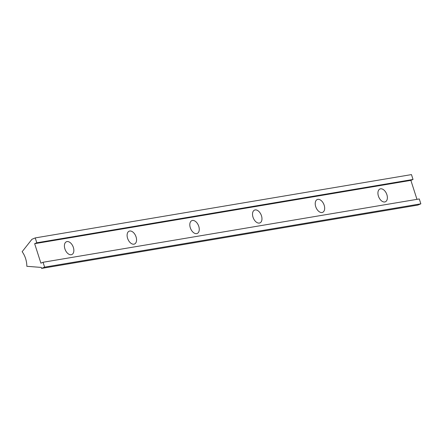 <?xml version="1.0" encoding="UTF-8"?>
<svg xmlns="http://www.w3.org/2000/svg" width="443" height="443" viewBox="0 0 443 443"><rect width="100%" height="100%" fill="white"/><g stroke="black" fill="none" stroke-linecap="round" stroke-linejoin="round"><path stroke-width="0.66" d="M22.15 251.69A20.594 16.197 80.4 0 1 26.84 266.298L41.288 267.428L41.603 268.403L44.621 267.14L43.054 262.267L40.9 263.17L34.648 243.689L36.802 242.786L35.235 237.913L31.935 239.298L22.15 251.69M416.968 199.339L410.877 180.373L34.648 243.689M410.877 180.373L413.031 179.47L36.802 242.786M386.883 194.676A6.95 4.22 -112.7 0 1 385.338 201.798A6.95 4.22 -112.7 0 1 384.762 201.964A6.95 4.22 -112.7 0 1 378.577 196.565A6.95 4.22 -112.7 0 1 379.967 188.978A6.95 4.22 -112.7 0 1 386.883 194.676M261.475 215.78A6.95 4.22 -112.7 0 1 259.925 222.907A6.95 4.22 -112.7 0 1 259.354 223.073A6.95 4.22 -112.7 0 1 253.169 217.668A6.95 4.22 -112.7 0 1 254.553 210.087A6.95 4.22 -112.7 0 1 261.475 215.78M136.062 236.889A6.95 4.22 -112.7 0 1 134.517 244.01A6.95 4.22 -112.7 0 1 133.941 244.176A6.95 4.22 -112.7 0 1 127.756 238.777A6.95 4.22 -112.7 0 1 129.146 231.191A6.95 4.22 -112.7 0 1 136.062 236.889M198.769 226.334A6.95 4.22 -112.7 0 1 197.224 233.455A6.95 4.22 -112.7 0 1 196.648 233.622A6.95 4.22 -112.7 0 1 190.462 228.223A6.95 4.22 -112.7 0 1 191.852 220.636A6.95 4.22 -112.7 0 1 198.769 226.334M324.176 205.231A6.95 4.22 -112.7 0 1 322.631 212.352A6.95 4.22 -112.7 0 1 322.055 212.518A6.95 4.22 -112.7 0 1 315.876 207.119A6.95 4.22 -112.7 0 1 317.26 199.533A6.95 4.22 -112.7 0 1 324.176 205.231M73.361 247.438A6.95 4.22 -112.7 0 1 71.81 254.564A6.95 4.22 -112.7 0 1 71.24 254.731A6.95 4.22 -112.7 0 1 65.055 249.326A6.95 4.22 -112.7 0 1 66.439 241.745A6.95 4.22 -112.7 0 1 73.361 247.438M413.031 179.47L411.469 174.597L35.235 237.913M41.603 268.403L417.832 205.087L420.85 203.824L419.288 198.951L43.054 262.267M420.85 203.824L44.621 267.14"/></g></svg>
